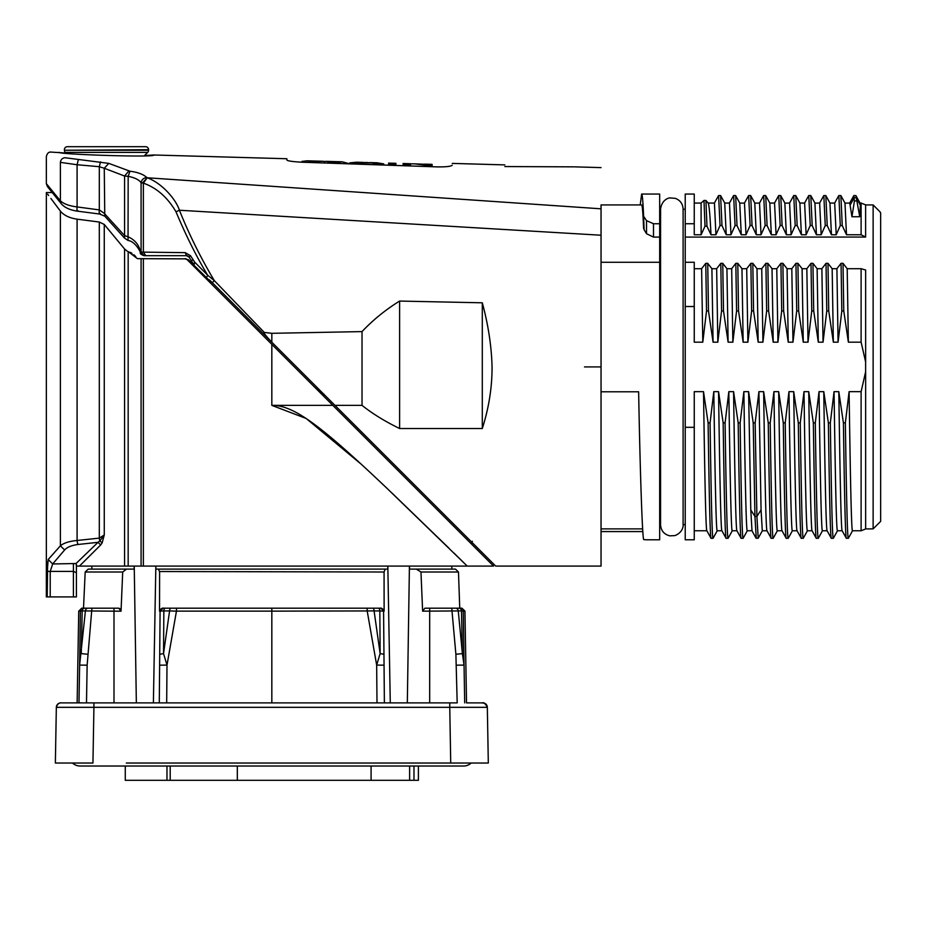 <?xml version="1.0" encoding="UTF-8"?>
<svg xmlns="http://www.w3.org/2000/svg" width="927" height="927" viewBox="0 0 927 927"><rect width="100%" height="100%" fill="white"/><g stroke="black" fill="none" stroke-linecap="round" stroke-linejoin="round"><path stroke-width="1.39" d="M865.644 270.012L865.644 362.028L861.113 342.167L848.367 342.167L843.767 310.951L841.82 310.951L838.078 342.167L833.338 342.167L828.738 310.951L826.78 310.951L823.049 342.167L818.309 342.167L813.709 310.951L811.751 310.951L808.02 342.167L803.269 342.167L798.668 310.951L796.722 310.951L792.979 342.167L788.24 342.167L783.639 310.951L782.886 263.338L787.069 268.703L791.809 268.703L795.957 263.338L797.915 263.338L802.098 268.703L806.838 268.703L810.998 263.338L812.944 263.338L817.127 268.703L821.878 268.703L826.027 263.338L827.985 263.338L832.168 268.703L836.907 268.703L841.056 263.338L843.014 263.338L847.197 268.703L861.113 268.703L865.656 270.035M788.24 342.167L787.069 268.703M694.253 268.703L701.612 268.703L705.771 263.338L707.718 263.338L711.901 268.703L716.652 268.703L720.8 263.338L722.747 263.338L726.93 268.703L731.681 268.703L735.829 263.338L737.788 263.338L741.971 268.703L746.71 268.703L750.858 263.338L752.817 263.338L757 268.703L761.739 268.703L765.899 263.338L767.846 263.338L772.029 268.703L776.78 268.703L780.928 263.338L782.886 263.338M685.227 223.731L694.253 223.731L694.253 194.044L685.227 194.044L685.227 262.271L694.253 262.271L694.253 306.513L685.227 306.513L685.227 539.792L694.253 539.792L694.253 391.657L703.512 391.657L708.112 422.874L710.07 422.874L713.802 391.657L718.552 391.657L723.153 422.874L725.099 422.874L728.831 391.657L733.581 391.657L738.182 422.874L740.128 422.874L743.871 391.657L748.61 391.657L753.211 422.886L755.157 422.874L758.912 391.657L763.651 391.657L768.251 422.874L770.198 422.874L773.929 391.657L778.68 391.657L783.28 422.874L785.227 422.874L788.97 391.657L793.709 391.657L798.309 422.874L800.268 422.874L803.999 391.657L808.738 391.657L813.338 422.874L815.297 422.874L819.028 391.657L823.779 391.657L828.379 422.874L830.325 422.874L834.057 391.657L838.808 391.657L843.408 422.874L845.366 422.874L849.097 391.657L861.113 391.657L865.621 371.808L865.621 362.028M685.227 262.271L685.227 306.513M694.253 223.731L694.253 234.763L701.125 234.763L701.09 203.059M685.227 237.092L865.633 237.057L861.113 234.763L846.49 234.763L842.249 225.551L840.291 225.551L836.2 234.763L831.449 234.763L827.208 225.551L825.262 225.551L821.16 234.763L816.42 234.763L812.179 225.551L810.221 225.551L806.131 234.763L801.391 234.763L797.15 225.551L795.192 225.551L791.102 234.763L786.363 234.763L782.11 225.551L780.163 225.551L776.073 234.763L771.322 234.763L767.081 225.551L765.123 225.551L761.032 234.763L756.293 234.763L752.052 225.551L750.094 225.551L746.003 234.763L741.264 234.763L737.011 225.551L735.065 225.551L730.974 234.763L726.223 234.763L721.982 225.551L720.036 225.551L715.934 234.763L710.986 234.763L706.953 226.165L705.007 226.165L701.125 234.763M865.621 528.911L873.13 528.888L873.13 204.937L865.621 204.913M861.113 234.763L861.113 203.059L865.621 204.867L865.621 237.022M860.383 205.122L859.735 216.733L851.948 216.733L850.094 205.122L854.265 197.706L856.212 197.706L860.383 205.122L860.013 203.059L861.113 203.059M859.735 216.733L855.899 195.597L860.047 203.083M842.249 225.551L840.87 195.597L845.03 203.117L849.723 203.059L850.094 205.122M846.49 234.763L844.972 203.059M840.291 225.551L838.854 195.551L840.812 195.551M831.449 234.763L829.943 203.059L834.682 203.059L836.2 234.763M827.208 225.551L825.83 195.597L829.989 203.094M825.262 225.551L823.825 195.551L825.772 195.551M812.179 225.551L810.801 195.597L814.972 203.117L819.653 203.059L821.16 234.763M816.42 234.763L814.914 203.059M810.221 225.551L808.784 195.551L810.743 195.551M801.391 234.763L799.874 203.059L804.624 203.059L806.131 234.763M797.15 225.551L795.772 195.597L799.92 203.094M795.192 225.551L793.755 195.551L795.714 195.551M780.731 195.597L784.902 203.117L789.584 203.059L791.102 234.763M786.363 234.763L784.845 203.059M782.11 225.551L780.743 195.597M780.163 225.551L778.726 195.551L780.673 195.551M771.322 234.763L769.816 203.059L774.555 203.059L776.073 234.763M767.081 225.551L765.702 195.597L769.862 203.094M765.123 225.551L763.686 195.551L765.644 195.551M752.052 225.551L750.673 195.597L754.845 203.117L759.526 203.059L761.032 234.763M756.293 234.763L754.775 203.059M750.094 225.551L748.657 195.551L750.615 195.551M737.011 225.551L735.644 195.597L739.804 203.117L744.485 203.059L746.003 234.763M741.264 234.763L739.746 203.059M735.065 225.551L733.628 195.551L735.574 195.551M726.223 234.763L724.717 203.059L729.456 203.059L730.974 234.763M721.982 225.551L720.603 195.597L724.763 203.094M720.036 225.551L718.599 195.551L720.546 195.551M708.124 203.059L714.427 203.059L715.934 234.763M708.193 203.175L707.73 202.364M706.953 226.165L705.934 200.452L708.019 203.059C709.004 203.326 709.989 213.882 710.986 234.763M705.934 200.452L703.987 200.452L705.007 226.165M694.253 203.059L701.055 203.059L703.987 200.452M856.397 200.916L854.451 200.916L853.779 195.713M855.899 195.597L853.883 195.551M854.451 200.916L851.948 216.733M865.644 371.854L865.644 528.958L861.113 530.765L861.113 391.657M685.227 427.324L694.253 427.324M694.253 306.513L694.253 342.167L702.793 342.167L706.525 310.951L705.771 263.338M783.639 310.951L781.681 310.951L777.95 342.167L773.211 342.167L768.61 310.951L766.652 310.951L762.921 342.167L758.17 342.167L753.57 310.951L751.623 310.951L747.892 342.167L743.141 342.167L738.541 310.951L736.583 310.951L732.851 342.167L728.112 342.167L723.512 310.951L721.554 310.951L717.822 342.167L713.072 342.167L708.483 310.951L706.525 310.951M713.095 538.216L717.266 530.696L713.095 538.228C712.087 541.345 711.079 492.376 710.07 422.874M725.099 422.874C726.119 492.376 727.127 541.345 728.135 538.216L732.307 530.696M743.164 538.216L747.336 530.696L743.153 538.228C742.156 541.345 741.148 492.376 740.128 422.874M773.234 538.216L777.394 530.696L773.222 538.228C772.214 541.345 771.206 492.376 770.198 422.874M788.263 538.216L792.434 530.696L788.251 538.228C787.255 541.345 786.247 492.376 785.227 422.874M803.292 538.216L807.463 530.696L803.292 538.228C802.284 541.345 801.276 492.376 800.268 422.874M818.321 538.216L822.492 530.696L818.321 538.228C817.313 541.345 816.305 492.376 815.297 422.874M833.361 538.216L837.533 530.696L833.35 538.228C832.353 541.345 831.345 492.376 830.325 422.874M848.39 538.216L852.562 530.696L848.379 538.228C847.382 541.345 846.374 492.376 845.366 422.874M703.512 391.657C704.647 469.572 705.783 532.365 706.907 530.765L694.253 530.765M706.849 530.719L711.021 538.228M711.148 538.216C710.14 541.577 709.12 492.005 708.112 422.874M721.913 530.765L717.197 530.765C716.061 532.365 714.937 469.572 713.802 391.657M718.552 391.657C719.676 469.572 720.812 532.365 721.948 530.765M721.878 530.719L726.05 538.228M726.177 538.216C725.169 541.577 724.149 492.005 723.153 422.874M733.581 391.657C734.705 469.572 735.841 532.365 736.977 530.765L732.226 530.765C731.102 532.365 729.966 469.572 728.831 391.657M736.919 530.719L741.079 538.228M741.206 538.216C740.209 541.577 739.178 492.005 738.182 422.874M756.247 538.216L754.949 516.432L756.907 516.432L758.193 538.216L756.119 538.239L751.948 530.707L747.266 530.765C746.131 532.365 744.995 469.572 743.871 391.657M748.61 391.657L750.777 509.873L752.006 530.765M750.777 509.873L754.949 516.432L753.211 422.886M763.651 391.657C764.775 469.572 765.911 532.365 767.046 530.765L762.295 530.765L761.067 509.873L756.907 516.432L755.157 422.874M761.067 509.873L758.912 391.657M766.977 530.719L771.148 538.228M771.276 538.216C770.267 541.577 769.248 492.005 768.251 422.874M782.04 530.765L777.324 530.765C776.2 532.365 775.065 469.572 773.929 391.657M778.68 391.657C779.804 469.572 780.94 532.365 782.075 530.765M782.017 530.719L786.177 538.228M786.305 538.216C785.308 541.577 784.277 492.005 783.28 422.874M793.709 391.657C794.845 469.572 795.969 532.365 797.104 530.765L792.353 530.765C791.229 532.365 790.094 469.572 788.97 391.657M797.046 530.719L801.218 538.228M801.345 538.216C800.337 541.577 799.317 492.005 798.309 422.874M808.738 391.657C809.874 469.572 811.009 532.365 812.133 530.765L807.394 530.765C806.258 532.365 805.123 469.572 803.999 391.657M816.247 538.228L812.087 530.731M816.374 538.216C815.366 541.577 814.346 492.005 813.338 422.874M827.139 530.765L822.423 530.765C821.299 532.365 820.163 469.572 819.028 391.657M823.779 391.657C824.903 469.572 826.038 532.365 827.174 530.765M827.104 530.719L831.276 538.228M831.403 538.216C830.395 541.577 829.375 492.005 828.379 422.874M838.808 391.657C839.943 469.572 841.067 532.365 842.203 530.765L837.452 530.765C836.328 532.365 835.192 469.572 834.057 391.657M846.305 538.228L842.156 530.731M846.432 538.216C845.436 541.577 844.404 492.005 843.408 422.874M861.113 530.765L852.492 530.765C851.357 532.365 850.221 469.572 849.097 391.657M701.612 268.703L702.793 342.167M708.483 310.951L707.718 263.338M713.072 342.167L711.901 268.703M716.652 268.703L717.822 342.167M721.554 310.951L720.8 263.338M723.512 310.951L722.747 263.338M728.112 342.167L726.93 268.703M731.681 268.703L732.851 342.167M736.583 310.951L735.829 263.338M738.541 310.951L737.788 263.338M743.141 342.167L741.971 268.703M746.71 268.703L747.892 342.167M751.623 310.951L750.858 263.338M753.57 310.951L752.817 263.338M758.17 342.167L757 268.703M761.739 268.703L762.921 342.167M766.652 310.951L765.899 263.338M768.61 310.951L767.846 263.338M773.211 342.167L772.029 268.703M776.78 268.703L777.95 342.167M781.681 310.951L780.928 263.338M791.809 268.703L792.979 342.167M796.722 310.951L795.957 263.338M798.668 310.951L797.915 263.338M803.269 342.167L802.098 268.703M806.838 268.703L808.02 342.167M811.751 310.951L810.998 263.338M813.709 310.951L812.944 263.338M818.309 342.167L817.127 268.703M821.878 268.703L823.049 342.167M826.78 310.951L826.027 263.338M828.738 310.951L827.985 263.338M833.338 342.167L832.168 268.703M836.907 268.703L838.078 342.167M841.82 310.951L841.056 263.338M843.767 310.951L843.014 263.338M848.367 342.167L847.197 268.703M861.113 342.167L861.113 268.703M873.13 204.937L880.094 211.901M873.13 528.888L880.65 521.38L880.65 212.828L879.885 211.901M685.227 209.456L683.106 209.073C682.817 203.813 680.221 200.232 675.296 198.343L670.105 197.938C669.7 197.706 661.959 198.899 660.557 209.073L659.676 209.456M685.227 524.381L683.106 524.752L683.106 209.073M683.106 214.577L683.106 524.752C683.373 525.69 683.002 532.388 674.949 535.597L669.757 535.841C664.033 534.346 660.974 530.65 660.557 524.752L660.569 209.456M659.676 524.381L660.557 524.381L660.569 214.577M646.536 539.792L659.676 539.792L659.676 194.044L641.635 194.044C642.33 194.16 642.967 201.333 643.581 215.539L644.114 229.722L646.513 233.697L653.5 237.103L659.676 237.103M644.114 229.722L643.581 228.123C642.979 212.816 642.33 205.087 641.635 204.937L601.044 204.937L601.044 391.785L638.633 391.785C640.082 471.519 642.33 537.139 643.674 539.584L646.49 539.792M362.376 405.644L362.028 405.366C372.387 413.651 384.914 421.368 399.607 428.517L482.295 428.517C488.853 408.019 492.11 387.486 492.063 366.918C491.519 346.153 488.262 324.786 482.295 302.805L399.607 301.066C385.447 309.861 372.921 320.035 362.028 331.599L271.831 333.314L264.288 332.434L214.311 280.614L207.683 275.226L194.682 262.156L190.487 255.69L185.203 252.654L143.372 252.132L143.372 183.117L147.196 177.764L601.044 208.818C601.044 154.137 601.044 154.137 601.044 208.818C601.044 154.137 601.044 154.137 601.044 208.818L601.044 566.096L495.69 566.096M584.508 366.918L601.044 366.918M212.468 282.874L495.69 566.096L334.96 405.366L362.028 405.366L362.028 331.599M471.345 541.75L491.727 562.133M394.462 464.867L353.303 423.709M209.444 279.85L272.99 343.396M79.421 566.096L100.672 544.983L102.155 542.863L104.264 534.972L104.264 224.45L99.305 222.04L77.092 219.154C69.479 218.054 63.917 215.377 60.382 211.113C41.657 186.257 41.657 186.257 60.382 211.113L60.382 545.818L48.204 559.502L47.219 571.403L50.22 571.403L52.677 563.964L64.612 549.966C66.987 547.243 71.449 545.412 77.984 544.485L98.042 542.33L76.06 563.523L76.42 566.096L143.372 566.096L143.372 258.703L185.076 258.853L187.011 259.537A3.001 3.001 135 0 0 184.879 258.656L188.471 259.803L210.846 281.982L209.456 281.982L210.626 281.982M187.208 259.734L493.57 566.096L332.828 405.366L271.831 405.366C294.091 404.995 322.086 426.721 386.976 488.309L467.254 566.096L143.372 566.096M453.813 552.921L467.254 566.096L493.57 566.096L460.163 532.689M453.685 526.223L445.528 518.054M438.251 510.777L347.046 419.572M129.989 252.248L132.005 253.338M133.824 254.67L135.794 256.605M127.219 251.159L124.577 249.004L124.577 566.096M60.406 211.136L61.159 212.051M60.382 211.113L50.892 198.448M48.621 195.493L47.601 194.16M104.264 224.45L124.577 249.004M185.076 258.853L137.37 258.645L128.169 251.541L128.169 566.096M188.471 259.803L187.011 259.537M271.831 344.369L271.831 405.366L306.165 418.471L361.02 464.045M391.924 493.013L448.842 548.054M52.294 192.538L46.35 192.538L46.35 596.918L76.42 596.918L76.42 564.508M76.06 563.523L52.677 563.964L48.204 559.502L53.743 553.315M47.219 596.918L47.648 561.669M102.155 542.863L99.803 540.974L104.264 534.972L99.305 538.123L77.092 540.476C69.258 541.241 63.685 543.025 60.382 545.818L64.612 549.966M100.672 544.983L98.042 542.33L99.803 540.974A4.508 0.881 83.8 0 1 99.305 538.123L99.305 222.04M73.407 596.918L73.407 571.403L76.42 572.677M137.37 258.645L143.372 258.703M387.834 566.096L390.279 702.886M407.324 702.886L409.421 566.096M134.241 566.096L136.35 702.886M153.384 702.886L155.84 566.096M155.887 566.096L155.852 569.108L158.494 569.108L159.606 572.005L159.548 611.171L163.094 608.182A3.001 3.001 0 0 0 160.093 611.171L159.293 702.886M387.787 566.096L387.822 569.108L158.494 569.108M384.033 663.002L383.581 611.171L379.827 610.928L380.14 653.616L383.963 654.253L384.381 702.886L383.581 611.171A3.001 3.001 0 0 0 380.58 608.182L271.831 608.182L271.831 702.886M384.126 611.171L383.581 611.171A3.001 3.001 0 0 0 380.58 608.182L384.126 611.171L384.068 572.005L385.18 569.108M473.176 702.886L482.677 702.886C482.144 703.906 483.384 699.92 487.335 707.324L449.757 707.324L449.757 702.886L60.846 702.886A4.508 4.508 93.3 0 0 56.338 707.324L55.365 763.025L92.943 763.025L93.917 707.324L56.338 707.324C57.972 701.484 62.735 703.048 60.846 702.886L93.917 702.886L93.917 707.324L449.757 707.324L450.731 763.025L126.315 763.025M70.579 702.886L77.138 702.886L78.737 611.136L81.75 608.182L83.917 608.182M78.969 702.886L113.998 702.886L113.998 611.171L85.411 610.928L79.629 665.099L78.969 702.875L86.489 702.886L87.138 665.169L91.924 608.182L84.844 608.182A3.001 2.642 90 0 0 82.202 610.928L78.737 611.136M441.704 702.886L456.884 702.886M86.443 702.886L101.97 702.886M485.539 703.802L482.874 702.886L466.536 702.886L464.937 611.136L461.924 608.182L424.914 608.182L429.676 608.182L429.676 702.886L456.93 702.886M417.359 763.025L488.309 763.025L487.335 707.324A4.508 4.508 -93.3 0 0 482.816 702.886A4.508 4.508 -93.3 0 1 483.535 702.944M72.503 763.025A11.275 11.275 0 0 0 80.174 766.026L463.5 766.026A11.275 11.275 0 0 0 471.159 763.025L476.768 763.025M67.625 763.025L69.931 763.025M125.272 766.026L125.272 780.314L170.197 780.314L170.197 766.026M170.197 780.314L237.324 780.314L237.324 766.026M237.324 780.314L413.975 780.314L413.975 766.026M371.09 766.026L371.09 780.314M409.618 766.026L409.618 780.314M413.975 780.314L418.401 780.314L418.401 766.026M166.976 766.026L166.976 780.314M409.514 566.096L409.502 569.108L455.47 569.108L409.502 569.108M416.327 569.108L420.962 572.005L422.631 611.171L420.962 572.005L458.483 572.005L459.746 608.182L455.667 608.182A3.001 2.607 90 0 1 458.262 610.928L422.631 611.171L424.914 608.182M83.511 608.182L85.191 572.005L122.7 572.005L121.043 611.171L122.7 572.005L126.524 569.143M125.272 569.387L124.6 569.653M134.16 566.096L134.172 569.108L88.204 569.108L91.819 569.108L91.831 566.096M83.928 608.182L118.76 608.182L121.043 611.148M120.128 608.761L118.76 608.182M87.787 654.253L81.275 653.616L82.202 610.928L85.411 610.928A3.001 2.607 -90 0 1 88.007 608.182L113.998 608.182L113.998 611.171L121.043 611.171M384.068 572.005L159.595 571.519M384.056 665.169L376.663 665.099L380.14 653.616L374.091 610.928L271.831 611.136L271.831 608.182L163.094 608.182A3.001 3.001 0 0 0 160.093 611.171L159.711 654.253L163.534 653.616L163.847 610.928L159.548 611.171M464.937 611.136L463.268 611.136A3.001 3.001 90 0 0 460.267 608.182A3.001 3.001 90 0 1 463.268 611.136L461.472 610.928L462.399 653.616L458.262 610.928L461.472 610.928A3.001 2.642 -90 0 0 458.83 608.182A3.001 2.642 -90 0 1 461.472 610.928M464.705 702.886L464.045 665.099L462.399 653.616L455.887 654.253L457.185 702.886M166.675 702.886L166.999 665.099L163.534 653.616L169.583 610.928L163.847 610.928L169.583 610.928A3.001 1.425 -90 0 1 171.008 608.182M176.512 608.182L176.454 611.136L169.583 610.928M193.685 264.091L192.99 263.326M192.016 262.051L191.391 261.078L192.746 259.618M47.381 186.512L61.055 203.5C64.369 207.497 69.826 210.058 77.404 211.159L99.583 214.021L104.774 216.165L124.554 238.112L128.053 240.452C135.933 241.426 141.68 254.334 140.301 252.77C139.907 253.65 141.136 254.624 144.009 255.678L141.089 252.086L143.372 252.132L145.701 255.678L186.547 255.678L144.009 255.678L186.547 255.678L189.143 257.185L192.955 263.291M206.686 277.092L207.683 275.226C196.721 257.127 186.153 235.979 175.991 211.785L179.409 210.244C175.956 199.12 161.425 182.874 147.463 177.88M147.196 177.764L142.434 183.001L143.372 183.117C156.721 187.88 167.59 197.428 175.991 211.785M213.013 281.982L214.311 280.614C200.777 257.996 189.143 234.531 179.409 210.244L601.044 235.226M142.434 183.001L141.089 182.712C141.727 179.618 143.639 177.88 146.802 177.497C143.349 174.322 137.752 172.225 129.989 171.217L108.795 163.384L64.971 157.729C46.373 150.209 46.373 150.209 64.971 157.729C62.341 158.053 60.811 159.595 60.382 162.364C41.692 154.658 41.692 154.658 60.382 162.364L60.382 200.8C63.685 203.905 69.258 205.956 77.092 206.93L99.305 209.908L99.305 166.698L104.264 168.262L108.795 163.384M146.072 255.678L186.547 255.678L185.203 252.654M187.775 255.945L189.143 257.185L190.487 255.69M187.648 255.887L186.906 255.701M140.336 252.758L140.417 251.727C138.934 244.786 134.855 239.826 128.169 236.837L124.577 235.609L104.264 213.372L99.305 209.908C99.004 213.349 99.27 214.543 100.081 213.477M104.774 216.165L104.264 168.262L124.577 176.026L128.169 176.315C134.786 177.671 139.085 179.803 141.089 182.712L141.089 252.086L140.417 251.727M128.042 240.406L128.169 176.315L129.989 171.217M124.566 238.1L124.577 176.026L128.888 170.962M77.891 210.661C77.068 211.669 76.802 210.429 77.092 206.93L77.092 164.739L60.382 162.364M59.131 152.318C56.246 154.322 156.883 157.741 153.836 154.983L144.496 155.574L147.694 152.387L65.272 152.387L65.921 153.036L50.985 152.086C48.714 151.819 47.173 153.314 46.35 156.593L46.35 183.65L60.382 200.8L61.066 203.488M270.58 340.904L271.831 342.225C265.562 335.528 263.048 332.26 264.288 332.434M312.109 162.561L312.109 161.738L306.999 160.811L301.901 161.437L301.901 162.213C292.781 161.704 287.776 160.985 286.872 160.058C287.776 160.985 292.781 161.704 301.901 162.213L437.196 166.895L432.133 166.721L432.133 165.319L424.566 165.087L424.566 166.454M410.429 163.928L410.429 165.956L410.429 164.67L403.083 164.45L403.083 165.701L395.933 165.458L395.933 164.23L388.575 164.021L388.575 165.203L383.685 165.029L383.685 163.87L376.941 162.793M356.478 162.213L349.803 162.862L349.803 163.859L342.295 161.808L337.196 162.48L337.196 163.419M286.872 160.058L286.872 158.737L153.836 154.994M437.196 166.895C446.293 166.976 451.31 166.396 452.225 165.191C452.225 162.816 452.225 162.816 452.225 165.191C451.287 166.408 446.281 166.976 437.196 166.895M574.068 166.848L504.844 166.559C504.844 164.346 504.844 164.346 504.844 166.559L574.068 166.848M78.25 160.023L77.092 164.739L99.305 166.698L100.51 161.854M312.109 161.738L322.654 161.252L306.999 160.811M342.295 161.808L326.397 161.356L330.313 162.283L330.313 163.187M330.313 162.283L337.196 162.48M322.654 161.252L324.462 161.495L324.462 162.978M324.462 161.495L326.397 161.356M318.992 161.947L318.992 162.793M349.803 162.862L373.152 162.978L375.644 163.627L375.644 164.751M375.644 163.627L383.685 163.87M373.152 162.978L373.152 164.658M360.093 162.596L360.093 164.206M357.602 163.094L357.602 164.125M368.413 162.584L364.798 162.492M410.429 164.67L410.429 163.859L414.253 163.836L424.566 165.087M424.786 165.099L424.786 164.264L414.253 163.847M399.607 301.066L399.607 428.517M482.295 302.805L482.295 428.517M324.01 394.184C325.307 396.86 322.109 394.438 314.392 386.93M472.388 541.298L471.333 543.859L463.488 536.015M147.694 152.387A3.001 3.001 -90 0 0 148.575 150.255L148.575 149.699A3.001 3.001 0 0 0 145.562 146.686L67.393 146.686L145.562 146.686M65.272 152.387A3.001 3.001 90 0 1 64.392 150.255L148.575 150.255M148.575 149.699L64.392 150.255M64.392 149.699A3.001 3.001 0 0 1 67.393 146.686M601.044 262.271L659.676 262.271M601.044 531.565L642.817 531.565M640.233 204.937L641.635 194.044M659.676 223.731L653.5 223.731L646.513 220.638L644.114 217.011M73.407 563.964L73.407 571.403L50.22 571.403L50.22 596.918M77.092 219.154L77.092 540.476A4.508 0.881 84.2 0 0 77.984 544.485M141.089 566.096L141.089 258.679M59.282 703.176A4.508 4.508 93.4 0 0 56.338 707.324M83.407 608.182A3.001 3.001 -90 0 0 80.406 611.136L79.629 665.099L87.138 665.169M163.094 608.182L160.093 611.16A3.001 3.001 0 0 1 163.094 608.182M455.887 654.253L451.75 608.182M456.536 665.169L464.045 665.099L463.268 611.136M383.581 611.171C379.63 605.922 381.936 609.016 378.32 608.182A3.001 1.506 -90 0 1 379.827 610.928L374.091 610.928A3.001 1.425 90 0 0 372.666 608.182L367.162 608.182L367.219 611.136L376.663 665.099L376.999 702.886M271.831 611.136L176.454 611.136L166.999 665.099L159.618 665.169M160.093 611.171C164.102 605.91 161.715 609.027 165.354 608.182A3.001 1.506 90 0 0 163.847 610.928M194.137 264.543L194.682 262.156M144.009 255.678L140.637 252.074M271.831 333.314L271.831 342.225M653.5 223.731L653.5 237.103M646.513 233.697L646.513 220.638M643.581 228.123L643.581 215.539M834.624 203.117L838.796 195.597M819.595 203.117L823.767 195.597M804.555 203.117L808.726 195.597M789.526 203.117L793.697 195.597M774.497 203.117L778.668 195.597M759.456 203.117L763.628 195.597M744.427 203.117L748.599 195.597M729.398 203.117L733.57 195.597M714.369 203.117L718.529 195.597M853.837 195.609L849.665 203.129M711.079 538.286L713.037 538.286M726.108 538.286L728.066 538.286M728.124 538.228L732.295 530.707M741.136 538.286L743.095 538.286M758.193 538.239L762.353 530.719M771.206 538.286L773.164 538.286M786.235 538.286L788.193 538.286M801.276 538.286L803.222 538.286M816.305 538.286L818.263 538.286M831.334 538.286L833.292 538.286M846.374 538.286L848.321 538.286M451.831 566.096L451.855 569.108M91.924 608.182L113.998 608.182M85.191 572.005L88.204 569.108M458.483 572.005L455.47 569.108M458.83 608.182L460.267 608.182M383.963 654.253L383.593 612.956M186.547 255.678L189.085 257.08M47.393 186.536L46.35 183.65M601.044 167.613L574.995 166.872M452.225 163.407L504.833 164.89M356.188 162.202L363.5 162.41M377.277 162.793L369.746 162.584M388.587 163.117L395.933 163.326M410.429 163.731L403.083 163.523M424.786 164.137L432.133 164.346M479.201 549.607L471.669 542.075M601.044 528.888L642.654 528.888"/></g></svg>
